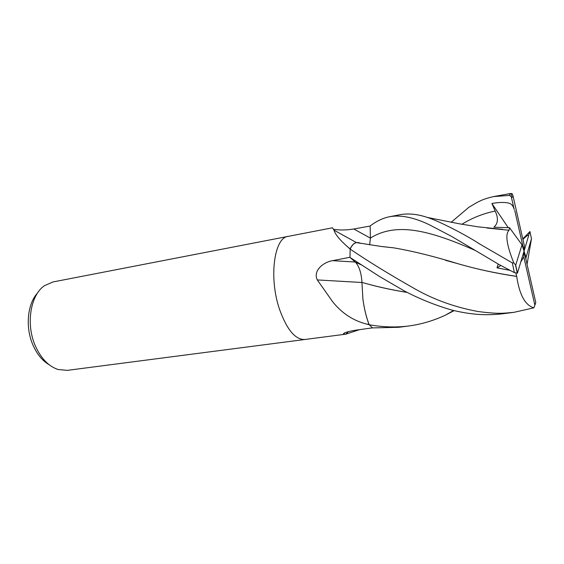 <?xml version="1.0" encoding="UTF-8"?>
<svg xmlns="http://www.w3.org/2000/svg" width="564" height="564" viewBox="0 0 564 564"><rect width="100%" height="100%" fill="white"/><g stroke="black" fill="none" stroke-linecap="round" stroke-linejoin="round"><path stroke-width="0.85" d="M288.289 236.358L288.211 236.372C274.09 237.423 268.591 278.038 279.666 309.714C287.048 329.947 295.451 339.873 304.884 339.486L304.962 339.479M368.955 324.286L369.173 324.709C366.24 317.003 364.147 308.381 362.892 298.835C364.097 308.163 366.121 316.644 368.955 324.286L367.065 324.18C353.431 320.831 341.967 313.351 332.661 301.761L317.313 279.934C312.583 270.191 324.286 261.83 332.64 260.66L349.983 257.262L350.152 249.133L348.778 247.836C340.155 240.419 335.227 234.532 333.987 230.168L332.534 227.786L288.211 236.372C274.09 237.423 268.591 278.038 279.666 309.714C287.048 329.947 295.451 339.873 304.884 339.486L67.257 370.365L58.106 369.519C48.744 366.389 41.221 358.662 35.546 346.352C25.57 324.589 30.343 294.972 44.542 285.645L52.96 281.958L288.211 236.372M334.212 229.358C340.064 230.288 346.592 230.168 353.797 228.998L370.146 226.044M37.591 292.963C27.298 303.848 25.091 327.733 33.149 345.478C37.196 354.453 42.547 360.882 49.202 364.767M361.94 282.493L317.313 279.934M454.133 310.644L445.518 315.107C433.66 320.648 421.379 324.279 408.667 325.999C395.984 327.585 382.829 327.169 369.194 324.758L367.065 324.18M369.173 324.709L372.501 327.853L355.63 330.194C347.572 331.54 343.462 332.852 343.307 334.149L345.859 334.156L348.467 331.604M360.636 243.352L356.455 242.583C354.037 243.035 351.978 245.051 350.272 248.618L350.173 249.069C351.901 245.234 354.023 243.077 356.54 242.605L358.718 242.64L360.713 243.366M359.536 329.651L345.859 334.156M350.272 248.618L348.778 247.836M515.926 273.244L516.687 276.43C519.479 294.866 525.211 305.328 533.875 307.817L514.121 312.294C503.8 313.217 499.359 314.303 477.891 311.49C455.282 307.295 434.548 299.893 415.682 289.297C390.373 274.992 368.532 261.59 350.159 249.105L349.99 257.452L379.593 276.543L404.395 290.989C419.835 299.061 435.746 305.448 452.145 310.151C469.565 314.289 484.257 315.861 502.785 313.774L503.962 313.619M451.087 222.343L468.91 207.263L476.996 202.469C481.064 200.608 482.234 199.332 493.493 196.589L509.299 195.433L511.203 196.434L514.213 209.533C513.219 205.571 511.062 203.357 507.748 202.885C503.497 202.152 498.209 202.356 491.9 203.484L495.185 211.084C498.527 218.155 498.09 223.534 493.874 227.221L509.532 227.715L509.095 230.232L487.063 228.053M535.215 304.356L535.758 302.452L524.048 251.142L524.273 245.375L512.958 195.68L512.034 193.649L510.73 193.48L493.5 196.589M407.201 292.42C391.437 289.875 376.357 286.54 361.954 282.416C361.383 273.103 359.226 266.391 355.489 262.267L349.99 257.452M362.892 298.835L361.954 282.416C376.357 286.582 391.472 289.931 407.279 292.455M527.058 264.304L531.464 238.72L529.948 231.515L528.412 235.787C529.032 234.074 527.206 235.294 522.927 239.446M493.274 228.455L487.684 228.124M509.066 230.197C505.027 234.095 506.606 245.009 513.811 262.93L512.331 262.902L479.407 243.852C470.728 237.916 442.155 222.202 427.47 217.464C417.289 214.031 407.948 213.143 399.453 214.813L389.407 216.759M369.667 244.839L370.407 238.064L370.146 225.96C376.519 221.13 382.928 218.071 389.386 216.766C400.567 214.672 413.906 217.344 429.401 224.789L451.947 236.598L498.936 264.46L514.368 272.616L517.442 273.124L524.048 251.142L523.822 256.987L534.869 305.237L533.875 307.817M498.202 264.051L496.99 267.858L509.962 270.36M382.039 246.574L393.143 247.786M445.539 260.307L458.074 263.74C475.769 268.936 495.312 273.152 516.709 276.388M516.687 276.43C496.412 273.427 476.869 269.197 458.067 263.748C434.054 256.366 412.566 251.058 393.587 247.822L381.102 246.454M522.8 238.91L529.948 231.515M369.194 324.758L372.571 327.91L398.819 327.282M514.756 210.492L524.048 251.142L522.003 244.832L515.707 265.115L513.811 262.93M491.9 203.484L508.185 227.63M500.811 265.489L496.99 267.858M528.595 235.851L524.048 251.142L526.071 257.367L531.464 238.72M509.532 227.715L522.003 244.832M523.822 256.987L520.861 261.858M525.874 259.123L526.071 257.367M355.228 262.034L332.64 260.66M370.407 238.114L353.797 228.998M510.73 193.48L509.299 195.433M362.01 265.172L355.489 262.267M495.185 211.084C483.404 213.446 472.308 217.831 461.902 224.253M475.826 250.698C429.282 230.232 396.555 221.863 370.407 238.064M534.869 305.237L535.758 302.452M512.958 195.68L511.844 197.668M515.707 265.115L517.442 273.124M512.331 262.902L514.368 272.616M344.569 332.908L343.307 334.149M356.455 242.583L333.987 230.168M346.423 334.085L304.884 339.486M445.511 315.107L453.569 310.51M427.477 217.471L460.125 223.95L478.286 226.862L502.693 229.372M487.183 228.067L487.705 228.089M393.587 247.822L381.102 246.454L356.54 242.605M502.778 313.767L514.121 312.294M398.713 327.289L408.336 326.041M511.203 196.434L511.731 193.565M517.329 273.279L515.574 265.165"/></g></svg>

